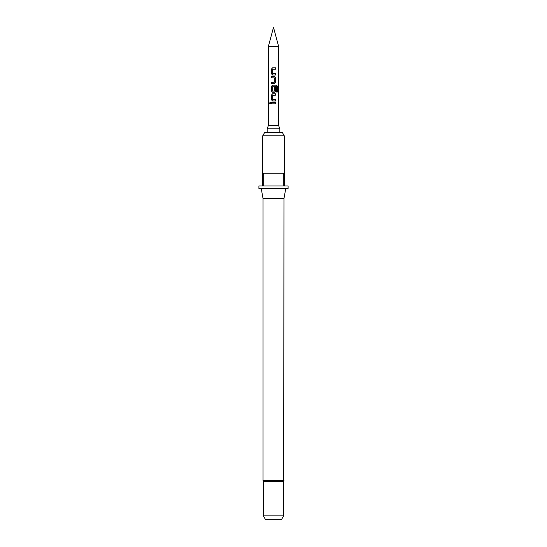 <?xml version="1.0" encoding="UTF-8"?>
<svg xmlns="http://www.w3.org/2000/svg" width="547" height="547" viewBox="0 0 547 547"><rect width="100%" height="100%" fill="white"/><g stroke="black" fill="none" stroke-linecap="round" stroke-linejoin="round"><path stroke-width="0.82" d="M270.156 102.323L269.644 103.151L270.156 103.971M270.765 103.151L270.109 102.323L269.541 103.151L270.109 103.978L270.765 103.151M272.604 67.842L271.449 69.086L271.449 73.749L272.604 74.994M275.565 74.994L275.565 73.66M271.449 82.323L271.449 83.657M271.449 76.505L271.449 77.838M272.604 85.161L271.449 86.405L271.449 91.069L272.604 92.313M274.437 92.313L275.62 91.069L275.62 87.253L274.348 87.253L274.348 91.041L272.755 91.13L272.666 86.734L276.426 86.645L276.495 92.005L277.459 92.005L277.459 86.405L276.57 85.161L272.584 85.161L271.401 86.405L271.401 91.069L272.584 92.313L274.437 92.313L275.565 91.069L275.565 87.253M272.604 93.824L271.449 95.069L271.449 99.732L272.604 100.976M275.565 100.976L275.565 99.643M271.449 102.48L271.449 103.814M268.427 46.29L278.573 46.29L273.5 27.35L268.427 46.29L268.427 125.372L278.573 125.372L279.845 128.853L267.155 128.853L267.155 132.661M273.5 67.842L275.62 67.842L275.62 69.175L272.666 69.264L272.666 73.571L275.62 73.66L275.62 74.994L272.584 74.994L271.401 73.749L271.401 69.086L272.584 67.842L273.5 67.842M274.437 83.657L271.401 83.657L271.401 82.323L274.348 82.235L274.348 77.927L271.401 77.838L271.401 76.505L274.437 76.505L275.62 77.749L275.62 82.412L274.437 83.657L275.62 82.412M273.5 93.824L275.62 93.824L275.62 95.157L272.666 95.246L272.666 99.554L275.62 99.643L275.62 100.976L272.584 100.976L271.401 99.732L271.401 95.069L272.584 93.824L273.5 93.824M273.5 102.48L275.62 102.48L275.62 103.814L271.401 103.814L271.401 102.48L273.5 102.48M283.654 481.586L263.346 481.586L263.346 515.842L283.654 515.842L283.968 198.643L285.76 188.489M283.968 480.355L263.032 480.355L263.032 198.643L283.968 198.643M262.717 135.834L264.55 132.661L282.45 132.661L284.283 135.834L262.717 135.834L262.717 173.262L284.283 173.262L284.283 185.953L288.091 185.953L288.091 188.489L258.909 188.489L258.909 185.953L262.717 185.953L262.717 173.262M263.675 173.262L263.675 185.953L283.325 185.953L283.325 173.262M263.346 515.842L265.548 519.65L281.452 519.65L283.654 515.842M275.565 103.814L275.565 102.48M275.565 95.157L275.565 93.824M277.356 92.005L277.459 86.405M277.356 86.405L276.495 85.161M275.565 82.412L275.62 77.749M275.565 77.749L274.409 76.505M275.565 69.175L275.565 67.842M278.573 125.372L278.573 46.29M279.845 132.661L279.845 128.853M284.283 173.262L284.283 135.834M263.032 198.643L261.24 188.489M263.032 480.355L263.346 481.586M268.427 125.372L267.155 128.853"/></g></svg>
